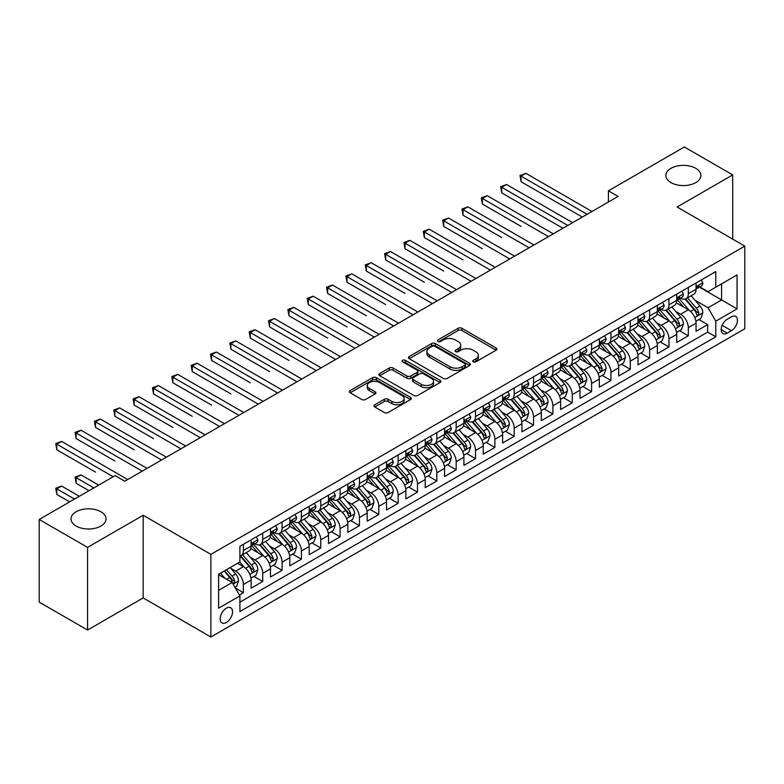<?xml version="1.0" encoding="UTF-8"?>
<svg xmlns="http://www.w3.org/2000/svg" width="784" height="784" viewBox="0 0 784 784"><rect width="100%" height="100%" fill="white"/><g stroke="black" fill="none" stroke-linecap="round" stroke-linejoin="round"><path stroke-width="1.18" d="M473.252 361.845A1.882 1.088 0 0 0 475.908 361.845L496.086 350.203A2.685 1.548 0 0 0 496.87 349.105A2.685 1.548 0 0 0 496.086 348.008L461.913 328.271A2.685 1.548 0 0 0 458.111 328.271L437.933 339.923A1.882 1.088 0 0 0 437.384 340.687A1.882 1.088 0 0 0 437.933 341.461A1.882 1.088 0 0 0 440.598 341.461L443.205 339.952A8.595 4.959 0 0 1 455.357 339.952L458.209 341.599A8.595 4.959 0 0 1 460.727 345.107A8.595 4.959 0 0 1 458.209 348.615L455.592 350.115A1.882 1.088 0 0 0 455.043 350.889A1.882 1.088 0 0 0 455.592 351.653A1.882 1.088 0 0 0 458.258 351.653L460.865 350.144A8.595 4.959 0 0 1 473.017 350.144L475.868 351.791A8.595 4.959 0 0 1 478.377 355.299A8.595 4.959 0 0 1 475.868 358.807L473.252 360.317A1.882 1.088 0 0 0 472.703 361.081A1.882 1.088 0 0 0 473.252 361.845L473.252 360.317M100.911 511.756A17.513 10.104 0 0 0 81.83 509.561A17.513 10.104 0 0 0 71.021 518.9A17.513 10.104 0 0 0 76.146 526.054A17.513 10.104 0 0 0 95.227 528.24A17.513 10.104 0 0 0 106.036 518.9A17.513 10.104 0 0 0 100.911 511.756M695.761 168.325A17.513 10.104 0 0 0 676.68 166.13A17.513 10.104 0 0 0 665.871 175.469A17.513 10.104 0 0 0 670.996 182.613A17.513 10.104 0 0 0 690.077 184.808A17.513 10.104 0 0 0 700.886 175.469A17.513 10.104 0 0 0 695.761 168.325M226.36 622.496A8.751 5.057 120 0 0 232.084 614.774A8.751 5.057 120 0 0 230.741 607.767A8.751 5.057 120 0 0 226.36 608.198A8.751 5.057 120 0 0 220.637 615.91A8.751 5.057 120 0 0 221.98 622.927A8.751 5.057 120 0 0 226.36 622.496M374.752 404.799A2.685 1.548 0 0 0 373.968 405.887A2.685 1.548 0 0 0 374.752 406.984L384.346 412.521A2.685 1.548 0 0 0 388.139 412.521L410.542 399.585A2.685 1.548 0 0 0 411.335 398.488A2.685 1.548 0 0 0 410.542 397.4L376.369 377.663A2.685 1.548 0 0 0 372.567 377.663L350.164 390.599A2.685 1.548 0 0 0 349.38 391.696A2.685 1.548 0 0 0 350.164 392.794L361.747 399.477A2.685 1.548 0 0 0 365.54 399.477L375.134 393.94A2.685 1.548 0 0 0 375.918 392.843A2.685 1.548 0 0 0 375.134 391.745L369.391 388.433A7.183 4.145 0 0 1 367.284 385.503A7.183 4.145 0 0 1 371.724 381.671A7.183 4.145 0 0 1 379.544 382.572L402.045 395.557A7.183 4.145 0 0 1 404.152 398.488A7.183 4.145 0 0 1 399.722 402.319A7.183 4.145 0 0 1 391.892 401.428L388.139 399.262A2.685 1.548 0 0 0 384.346 399.262L374.752 404.799L374.752 406.984M143.178 515.274L87.563 547.379L39.2 519.459L39.2 602.112L87.563 630.032L143.178 597.918L210.886 637.01L210.886 554.366L143.178 515.274L143.178 597.918M732.707 239.13L732.707 174.91L677.092 207.015L744.8 246.107L210.886 554.366M732.707 174.91L684.344 146.99L608.423 190.826L608.423 201.998M39.2 519.459L115.13 475.623L124.803 481.209L618.096 196.412L608.423 190.826M443.391 378.427A2.685 1.548 0 0 0 447.194 378.427L469.596 365.491A2.685 1.548 0 0 0 470.38 364.393A2.685 1.548 0 0 0 469.596 363.306L435.424 343.568A2.685 1.548 0 0 0 431.621 343.568L409.219 356.504A2.685 1.548 0 0 0 408.435 357.602A2.685 1.548 0 0 0 409.219 358.7L443.391 378.427M403.417 362.257A1.882 1.088 0 0 1 405.328 362.522L405.328 360.287L440.069 380.348A2.685 1.548 0 0 1 440.863 381.445A2.685 1.548 0 0 1 440.069 382.543L417.666 395.479A2.685 1.548 0 0 1 413.864 395.479L379.691 375.742L379.691 373.547A2.685 1.548 0 0 0 378.907 374.644A2.685 1.548 0 0 0 379.691 375.742M379.691 373.547L389.276 368.019A2.685 1.548 0 0 1 393.078 368.019L406.935 376.016A2.685 1.548 0 0 0 410.738 376.016L417.098 372.341A2.685 1.548 0 0 0 417.882 371.253A2.685 1.548 0 0 0 417.098 370.156L402.662 361.826A1.882 1.088 0 0 1 402.114 361.052A1.882 1.088 0 0 1 403.28 360.052A1.882 1.088 0 0 1 405.328 360.287M239.375 594.987L243.383 592.675L235.357 588.039M230.79 568.312L235.651 571.115A10.947 6.321 60 0 1 243.383 584.521L251.125 580.052L251.125 588.206L262.728 581.503L253.928 576.426M250.135 557.14L254.986 559.952A10.947 6.321 60 0 1 262.728 573.349L270.47 568.88L270.47 577.034L282.073 570.331L273.273 565.254M269.48 545.978L274.331 548.78A10.947 6.321 60 0 1 282.073 562.177L289.815 557.718L289.815 565.872L301.419 559.168L292.618 554.082M288.826 534.806L293.677 537.608A10.947 6.321 60 0 1 301.419 551.015L309.161 546.546L309.161 554.7L320.764 547.996L311.963 542.92M308.171 523.634L313.022 526.446A10.947 6.321 60 0 1 320.764 539.843L328.496 535.374L328.496 543.528L340.109 536.824L331.309 531.748M327.516 512.471L332.367 515.274A10.947 6.321 60 0 1 340.109 528.681L347.841 524.212L347.841 532.365L359.454 525.662L350.654 520.576M346.861 501.299L351.712 504.102A10.947 6.321 60 0 1 359.454 517.509L367.186 513.04L367.186 521.193L378.799 514.49L369.999 509.414M366.206 490.127L371.057 492.94A10.947 6.321 60 0 1 378.799 506.337L386.532 501.868L386.532 510.021L398.145 503.328L389.344 498.242M385.552 478.965L390.403 481.768A10.947 6.321 60 0 1 398.145 495.174L405.877 490.706L405.877 498.859L417.49 492.156L408.689 487.07M404.887 467.793L409.748 470.596A10.947 6.321 60 0 1 417.49 484.002L425.222 479.534L425.222 487.687L436.835 480.984L428.025 475.908M424.232 456.631L429.093 459.434A10.947 6.321 60 0 1 436.835 472.83L444.567 468.362L444.567 476.515L456.18 469.822L447.37 464.736M443.577 445.459L448.438 448.262A10.947 6.321 60 0 1 456.18 461.668L463.912 457.199L463.912 465.353L475.525 458.65L466.715 453.564M462.923 434.287L467.783 437.09A10.947 6.321 60 0 1 475.525 450.496L483.258 446.027L483.258 454.181L494.871 447.478L486.06 442.401M482.268 423.125L487.129 425.928A10.947 6.321 60 0 1 494.871 439.324L502.603 434.855L502.603 443.009L514.206 436.316L505.406 431.229M501.613 411.953L506.474 414.756A10.947 6.321 60 0 1 514.206 428.162L521.948 423.693L521.948 431.847L533.551 425.144L524.751 420.057M520.958 400.781L525.819 403.584A10.947 6.321 60 0 1 533.551 416.99L541.293 412.521L541.293 420.675L552.896 413.972L544.096 408.895M540.303 389.619L545.164 392.421A10.947 6.321 60 0 1 552.896 405.818L560.638 401.349L560.638 409.503L572.242 402.809L563.441 397.723M559.649 378.447L564.509 381.249A10.947 6.321 60 0 1 572.242 394.656L579.984 390.187L579.984 398.341L591.587 391.637L582.786 386.551M578.994 367.275L583.855 370.077A10.947 6.321 60 0 1 591.587 383.484L599.329 379.015L599.329 387.169L610.932 380.465L602.132 375.389M598.339 356.112L603.2 358.915A10.947 6.321 60 0 1 610.932 372.312L618.674 367.853L618.674 375.997L630.277 369.303L621.477 364.217M617.684 344.94L622.545 347.743A10.947 6.321 60 0 1 630.277 361.15L638.019 356.681L638.019 364.834L649.622 358.131L640.822 353.045M637.029 333.768L641.89 336.571A10.947 6.321 60 0 1 649.622 349.978L657.364 345.509L657.364 353.662L668.968 346.959L660.167 341.883M656.375 322.606L661.235 325.409A10.947 6.321 60 0 1 668.968 338.806L676.71 334.347L676.71 342.5L688.313 335.797L688.313 327.643A10.947 6.321 -120 0 0 680.571 314.237L675.72 311.434M679.512 330.711L688.313 335.797M251.125 580.052A10.947 6.321 -120 0 0 243.383 566.646L237.581 563.294M270.47 568.88A10.947 6.321 -120 0 0 262.728 555.484L250.762 548.575M289.815 557.718A10.947 6.321 -120 0 0 282.073 544.312L270.108 537.403M309.161 546.546A10.947 6.321 -120 0 0 301.419 533.14L289.453 526.24M328.496 535.374A10.947 6.321 -120 0 0 320.764 521.977L308.798 515.068M347.841 524.212A10.947 6.321 -120 0 0 340.109 510.805L328.143 503.896M367.186 513.04A10.947 6.321 -120 0 0 359.454 499.633L347.488 492.734M386.532 501.868A10.947 6.321 -120 0 0 378.799 488.471L366.834 481.562M405.877 490.706A10.947 6.321 -120 0 0 398.145 477.299L386.179 470.39M425.222 479.534A10.947 6.321 -120 0 0 417.49 466.127L405.524 459.228M444.567 468.362A10.947 6.321 -120 0 0 436.835 454.965L424.869 448.056M463.912 457.199A10.947 6.321 -120 0 0 456.18 443.793L444.214 436.884M483.258 446.027A10.947 6.321 -120 0 0 475.525 432.621L463.56 425.722M502.603 434.855A10.947 6.321 -120 0 0 494.871 421.459L482.905 414.55M521.948 423.693A10.947 6.321 -120 0 0 514.206 410.287L502.25 403.378M541.293 412.521A10.947 6.321 -120 0 0 533.551 399.125L521.595 392.216M560.638 401.349A10.947 6.321 -120 0 0 552.896 387.953L540.94 381.044M579.984 390.187A10.947 6.321 -120 0 0 572.242 376.781L560.286 369.872M599.329 379.015A10.947 6.321 -120 0 0 591.587 365.618L579.631 358.709M618.674 367.853A10.947 6.321 -120 0 0 610.932 354.446L598.966 347.537M638.019 356.681A10.947 6.321 -120 0 0 630.277 343.274L618.311 336.365M657.364 345.509A10.947 6.321 -120 0 0 649.622 332.112L637.657 325.203M676.71 334.347A10.947 6.321 -120 0 0 668.968 320.94L657.002 314.031M731.452 316.805L727.199 319.264A8.477 4.9 120 0 0 721.652 326.742A8.477 4.9 120 0 0 722.956 333.533A8.477 4.9 120 0 0 727.199 333.112L731.452 330.662A8.477 4.9 120 0 0 736.989 323.184A8.477 4.9 120 0 0 735.696 316.383A8.477 4.9 120 0 0 731.452 316.805M210.886 637.01L744.8 328.761L744.8 246.107M218.618 590.323L232.162 582.512L239.904 595.909L239.904 611.549L715.782 336.797L715.782 321.166L708.04 307.759L695.065 300.262M239.904 595.909L218.618 608.198L218.618 574.241L239.904 561.961L239.904 546.321L715.782 271.578L715.782 287.209L737.058 274.929L737.058 308.876L715.782 321.166M254.888 543.802L254.986 543.861A10.947 6.321 60 0 0 260.464 544.41L268.197 539.941A10.947 6.321 -120 0 0 270.47 534.933L270.47 528.671M274.233 532.64L274.331 532.699A10.947 6.321 60 0 0 279.81 533.238L287.542 528.769A10.947 6.321 -120 0 0 289.815 523.761L289.815 517.509M293.579 521.468L293.677 521.527A10.947 6.321 60 0 0 299.155 522.066L306.887 517.607A10.947 6.321 -120 0 0 309.161 512.589L309.161 506.337M312.924 510.296L313.022 510.355A10.947 6.321 60 0 0 318.5 510.903L326.232 506.435A10.947 6.321 -120 0 0 328.496 501.427L328.496 495.165M332.269 499.134L332.367 499.192A10.947 6.321 60 0 0 337.845 499.731L345.577 495.263A10.947 6.321 -120 0 0 347.841 490.255L347.841 484.002M351.614 487.962L351.712 488.02A10.947 6.321 60 0 0 357.19 488.559L364.923 484.1A10.947 6.321 -120 0 0 367.186 479.083L367.186 472.83M370.959 476.799L371.057 476.848A10.947 6.321 60 0 0 376.536 477.397L384.268 472.928A10.947 6.321 -120 0 0 386.532 467.921L386.532 461.668M390.305 465.627L390.403 465.686A10.947 6.321 60 0 0 395.871 466.225L403.613 461.756A10.947 6.321 -120 0 0 405.877 456.749L405.877 450.496M409.65 454.455L409.748 454.514A10.947 6.321 60 0 0 415.216 455.053L422.958 450.594A10.947 6.321 -120 0 0 425.222 445.577L425.222 439.324M428.995 443.293L429.093 443.352A10.947 6.321 60 0 0 434.561 443.891L442.303 439.422A10.947 6.321 -120 0 0 444.567 434.414L444.567 428.162M448.34 432.121L448.438 432.18A10.947 6.321 60 0 0 453.907 432.719L461.649 428.25A10.947 6.321 -120 0 0 463.912 423.242L463.912 416.99M467.685 420.949L467.783 421.008A10.947 6.321 60 0 0 473.252 421.557L480.994 417.088A10.947 6.321 -120 0 0 483.258 412.08L483.258 405.818M487.031 409.787L487.129 409.846A10.947 6.321 60 0 0 492.597 410.385L500.339 405.916A10.947 6.321 -120 0 0 502.603 400.908L502.603 394.656M506.376 398.615L506.474 398.674A10.947 6.321 60 0 0 511.942 399.213L519.684 394.744A10.947 6.321 -120 0 0 521.948 389.736L521.948 383.484M525.711 387.443L525.819 387.502A10.947 6.321 60 0 0 531.287 388.051L539.029 383.582A10.947 6.321 -120 0 0 541.293 378.574L541.293 372.312M545.056 376.281L545.164 376.34A10.947 6.321 60 0 0 550.633 376.879L558.375 372.41A10.947 6.321 -120 0 0 560.638 367.402L560.638 361.15M564.402 365.109L564.509 365.168A10.947 6.321 60 0 0 569.978 365.707L577.72 361.238A10.947 6.321 -120 0 0 579.984 356.23L579.984 349.978M583.747 353.937L583.855 353.996A10.947 6.321 60 0 0 589.323 354.544L597.065 350.076A10.947 6.321 -120 0 0 599.329 345.068L599.329 338.806M603.092 342.775L603.2 342.833A10.947 6.321 60 0 0 608.668 343.372L616.41 338.904A10.947 6.321 -120 0 0 618.674 333.896L618.674 327.643M622.437 331.603L622.545 331.661A10.947 6.321 60 0 0 628.013 332.2L635.755 327.732A10.947 6.321 -120 0 0 638.019 322.724L638.019 316.471M641.782 320.431L641.89 320.489A10.947 6.321 60 0 0 647.359 321.038L655.091 316.569A10.947 6.321 -120 0 0 657.364 311.562L657.364 305.299M661.128 309.268L661.235 309.327A10.947 6.321 60 0 0 666.704 309.866L674.436 305.397A10.947 6.321 -120 0 0 676.71 300.39L676.71 294.137M239.904 602.161L707.658 332.112L707.658 324.625L696.055 331.328L696.055 323.175A10.947 6.321 -120 0 0 688.313 309.768L676.347 302.869M680.473 298.096L680.571 298.155A10.947 6.321 -120 0 0 686.049 298.694A10.947 6.321 -120 0 0 688.313 293.686L688.313 287.434M686.049 298.694L693.781 294.235A10.947 6.321 -120 0 0 696.055 289.218L696.055 282.965M243.383 544.312L243.383 550.564A10.947 6.321 60 0 1 241.119 555.572A10.947 6.321 60 0 1 239.904 556.023M241.119 555.572L248.851 551.113A10.947 6.321 -120 0 0 251.125 546.095L251.125 539.843M262.728 533.14L262.728 539.402A10.947 6.321 60 0 1 260.464 544.41M282.073 521.977L282.073 528.23A10.947 6.321 60 0 1 279.81 533.238M301.419 510.805L301.419 517.058A10.947 6.321 60 0 1 299.155 522.066M320.764 499.633L320.764 505.896A10.947 6.321 60 0 1 318.5 510.903M340.109 488.471L340.109 494.724A10.947 6.321 60 0 1 337.845 499.731M359.454 477.299L359.454 483.552A10.947 6.321 60 0 1 357.19 488.559M378.799 466.127L378.799 472.389A10.947 6.321 60 0 1 376.536 477.397M398.145 454.965L398.145 461.217A10.947 6.321 60 0 1 395.871 466.225M417.49 443.793L417.49 450.045A10.947 6.321 60 0 1 415.216 455.053M436.835 432.621L436.835 438.883A10.947 6.321 60 0 1 434.561 443.891M456.18 421.459L456.18 427.711A10.947 6.321 60 0 1 453.907 432.719M475.525 410.287L475.525 416.539A10.947 6.321 60 0 1 473.252 421.557M494.871 399.115L494.871 405.377A10.947 6.321 60 0 1 492.597 410.385M514.206 387.953L514.206 394.205A10.947 6.321 60 0 1 511.942 399.213M533.551 376.781L533.551 383.033A10.947 6.321 60 0 1 531.287 388.051M552.896 365.618L552.896 371.871A10.947 6.321 60 0 1 550.633 376.879M572.242 354.446L572.242 360.699A10.947 6.321 60 0 1 569.978 365.707M591.587 343.274L591.587 349.527A10.947 6.321 60 0 1 589.323 354.544M610.932 332.112L610.932 338.365A10.947 6.321 60 0 1 608.668 343.372M630.277 320.94L630.277 327.193A10.947 6.321 60 0 1 628.013 332.2M649.622 309.768L649.622 316.021A10.947 6.321 60 0 1 647.359 321.038M668.968 298.606L668.968 304.858A10.947 6.321 60 0 1 666.704 309.866M668.968 338.806L668.968 346.959M649.622 349.978L649.622 358.131M630.277 361.15L630.277 369.303M610.932 372.312L610.932 380.465M591.587 383.484L591.587 391.637M572.242 394.656L572.242 402.809M552.896 405.818L552.896 413.972M533.551 416.99L533.551 425.144M514.206 428.162L514.206 436.316M494.871 439.324L494.871 447.478M475.525 450.496L475.525 458.65M456.18 461.668L456.18 469.822M436.835 472.83L436.835 480.984M417.49 484.002L417.49 492.156M398.145 495.174L398.145 503.328M378.799 506.337L378.799 514.49M359.454 517.509L359.454 525.662M340.109 528.681L340.109 536.824M320.764 539.843L320.764 547.996M301.419 551.015L301.419 559.168M282.073 562.177L282.073 570.331M262.728 573.349L262.728 581.503M243.383 584.521L243.383 592.675M232.162 582.512L218.618 574.692M708.04 307.759L721.584 299.939L721.584 283.857L737.058 274.929M699.436 287.15L737.058 308.876M699.818 286.924L708.04 291.677L715.782 287.209M87.563 547.379L87.563 630.032M698.858 319.549L707.658 324.625M707.658 332.112L715.782 336.797M474.006 362.11L475.868 361.042A8.595 4.959 0 0 0 478.377 357.533L478.377 355.299M460.727 345.107L460.727 347.341A8.595 4.959 0 0 1 458.209 350.85L456.347 351.918M496.086 348.008L496.086 350.203L461.913 330.505A2.685 1.548 0 0 0 458.111 330.505L438.687 341.726M469.567 365.511L435.424 345.803A2.685 1.548 0 0 0 431.621 345.803L409.248 358.719M464.853 365.168A1.882 1.088 0 0 0 465.402 364.393A1.882 1.088 0 0 0 464.853 363.629L434.846 346.312A1.882 1.088 0 0 0 432.19 346.312L429.436 347.9A8.595 4.959 0 0 0 426.917 351.408A8.595 4.959 0 0 0 429.436 354.917L449.947 366.755A8.595 4.959 0 0 0 462.099 366.755L464.853 365.168L464.853 367.402A1.882 1.088 0 0 0 465.402 366.628L465.402 364.393M426.917 351.408L426.917 353.643A8.595 4.959 0 0 0 429.436 357.151L429.436 354.917M464.853 367.402L462.099 368.99A8.595 4.959 0 0 1 449.947 368.99L429.436 357.151M379.721 375.761L389.276 370.254L389.276 368.019M417.882 371.253L417.882 373.488A2.685 1.548 0 0 1 417.098 374.576L410.738 378.251A2.685 1.548 0 0 1 406.935 378.251L393.078 370.254A2.685 1.548 0 0 0 389.276 370.254M405.328 362.522L440.04 382.563M421.322 384.327A7.183 4.145 0 0 0 429.152 385.218A7.183 4.145 0 0 0 433.581 381.387A7.183 4.145 0 0 0 431.484 378.456L423.556 373.88A2.685 1.548 0 0 0 419.754 373.88L413.393 377.555A2.685 1.548 0 0 0 412.609 378.652A2.685 1.548 0 0 0 413.393 379.75L421.322 384.327L421.322 386.551A7.183 4.145 0 0 0 429.152 387.453A7.183 4.145 0 0 0 433.581 383.621L433.581 381.387M412.609 378.652L412.609 380.887A2.685 1.548 0 0 0 413.393 381.975L413.393 379.75M421.322 386.551L413.393 381.975M404.152 398.488L404.152 400.722A7.183 4.145 0 0 1 399.722 404.554A7.183 4.145 0 0 1 391.892 403.662L388.139 401.496A2.685 1.548 0 0 0 384.346 401.496L374.791 407.004M367.284 385.503L367.284 387.737A7.183 4.145 0 0 0 369.391 390.667L369.391 388.433M375.095 393.96L369.391 390.667M410.542 397.4L410.542 399.585L376.369 379.897A2.685 1.548 0 0 0 372.567 379.897L350.203 392.813M695.888 321.254L700.886 318.373L702.817 312.787A7.252 4.185 -120 0 0 699.994 305.976L691.155 295.744M689.391 310.474L679.287 298.782M683.638 307.073L677.778 300.282A17.375 10.025 -120 0 0 677.239 299.684M521.076 226.4L482.385 204.056L482.385 198.479L487.227 195.686L553.288 233.828M685.059 299.086L693.997 309.445A7.252 4.185 60 0 1 696.584 314.433L697.113 315.295L698.093 315.158L698.907 313.1A7.252 4.185 -120 0 0 696.319 308.102L687.48 297.871M685.588 298.92L695.192 310.043A3.695 2.136 60 0 1 696.123 311.493L698.907 313.1M701.18 280.006L702.817 282.857A7.252 4.185 60 0 1 701.317 286.062L697.642 288.189A7.252 4.185 -120 0 0 698.907 286.513L698.75 285.866M587.138 214.277L521.076 176.135L525.917 173.342L591.979 211.484M696.29 288.522L696.319 288.522A7.252 4.185 -120 0 0 697.642 288.189M697.976 285.974L698.907 286.513C698.456 285.425 697.682 285.866 696.584 287.855A7.252 4.185 60 0 1 696.055 288.884M582.306 217.07L521.076 181.721L521.076 176.135L520.017 175.528L525.917 173.342M521.076 181.721L520.017 175.528M676.543 332.426L681.541 329.545L683.472 323.959A7.252 4.185 -120 0 0 680.649 317.148L671.819 306.916M670.046 321.646L659.942 309.954M664.293 318.245L658.433 311.454A17.375 10.025 -120 0 0 657.894 310.846M501.731 237.562L463.04 215.228L463.04 209.642L467.881 206.849L533.943 244.99M665.714 310.258L674.652 320.607A7.252 4.185 60 0 1 677.239 325.605L677.768 326.467L678.748 326.33L679.561 324.262A7.252 4.185 -120 0 0 676.974 319.274L668.135 309.033M666.243 310.092L675.847 321.215A3.695 2.136 60 0 1 676.778 322.655L679.561 324.262M657.198 343.598L662.196 340.707L664.136 335.121A7.252 4.185 -120 0 0 661.304 328.32L652.474 318.079M650.7 332.818L640.597 321.117M644.948 329.407L639.087 322.626A17.375 10.025 -120 0 0 638.548 322.018M482.385 248.734L443.695 226.4L443.695 220.814L448.536 218.021L514.598 256.162M646.369 321.43L655.316 331.779A7.252 4.185 60 0 1 657.894 336.777L658.423 337.63L659.403 337.492L660.216 335.434A7.252 4.185 -120 0 0 657.629 330.436L648.789 320.205M646.898 321.264L656.502 332.377A3.695 2.136 60 0 1 657.433 333.827L660.216 335.434M637.853 354.76L642.851 351.879L644.791 346.293A7.252 4.185 -120 0 0 641.959 339.482L633.129 329.251M631.355 343.98L621.251 332.289M625.603 340.579L619.742 333.788A17.375 10.025 -120 0 0 619.203 333.19M463.04 259.906L424.35 237.562L424.35 231.986L429.191 229.193L495.253 267.334M627.024 332.592L635.971 342.951A7.252 4.185 60 0 1 638.548 347.939L639.078 348.802L640.058 348.664L640.871 346.597A7.252 4.185 -120 0 0 638.284 341.608L629.454 331.377M627.553 332.426L637.157 343.549A3.695 2.136 60 0 1 638.088 344.989L640.871 346.597M618.507 365.932L623.505 363.041L625.446 357.465A7.252 4.185 -120 0 0 622.623 350.654L613.784 340.423M612.01 355.152L601.906 343.461M606.257 351.751L600.397 344.96A17.375 10.025 -120 0 0 599.858 344.352M443.695 271.068L405.005 248.734L405.005 243.148L409.846 240.355L475.908 278.496M607.678 343.764L616.626 354.113A7.252 4.185 60 0 1 619.203 359.111L619.732 359.974L620.712 359.836L621.526 357.769A7.252 4.185 -120 0 0 618.939 352.78L610.109 342.539M608.208 343.598L617.812 354.721A3.695 2.136 60 0 1 618.743 356.161L621.526 357.769M681.835 291.178L683.472 294.02A7.252 4.185 60 0 1 681.972 297.234L678.297 299.351A7.252 4.185 -120 0 0 679.561 297.685L679.414 297.038M567.792 225.449L501.731 187.307L506.572 184.514L572.634 222.656M676.945 299.694L676.974 299.694A7.252 4.185 -120 0 0 678.297 299.351M678.63 297.146L679.561 297.685C679.111 296.587 678.336 297.038 677.239 299.027A7.252 4.185 60 0 1 676.71 300.056M562.961 228.242L501.731 192.893L501.731 187.307L500.672 186.69L506.572 184.514M501.731 192.893L500.672 186.69M662.49 302.34L664.136 305.192A7.252 4.185 60 0 1 662.627 308.396L658.952 310.523A7.252 4.185 -120 0 0 660.216 308.847L660.069 308.21M548.447 236.621L481.327 197.862L487.227 195.686M657.6 310.856L657.629 310.856A7.252 4.185 -120 0 0 658.952 310.523M659.285 308.308L660.216 308.847C659.765 307.759 658.991 308.21 657.894 310.19A7.252 4.185 60 0 1 657.364 311.219M482.385 204.056L481.327 197.862M643.145 313.512L644.791 316.364A7.252 4.185 60 0 1 643.282 319.568L639.607 321.685A7.252 4.185 -120 0 0 640.871 320.019L640.724 319.372M529.102 247.783L461.982 209.034L467.881 206.849M638.254 322.028L638.284 322.028A7.252 4.185 -120 0 0 639.607 321.685M639.94 319.48L640.871 320.019C640.42 318.931 639.646 319.372 638.548 321.362A7.252 4.185 60 0 1 638.019 322.391M463.04 215.228L461.982 209.034M623.799 324.684L625.446 327.526A7.252 4.185 60 0 1 623.937 330.74L620.262 332.857A7.252 4.185 -120 0 0 621.526 331.191L621.379 330.544M509.757 258.955L442.637 220.196L448.536 218.021M618.919 333.2L618.939 333.2A7.252 4.185 -120 0 0 620.262 332.857M620.595 330.652L621.526 331.191C621.075 330.093 620.301 330.544 619.203 332.524A7.252 4.185 60 0 1 618.674 333.563M443.695 226.4L442.637 220.196M599.162 377.104L604.16 374.213L606.101 368.627A7.252 4.185 -120 0 0 603.278 361.826L594.439 351.585M592.665 366.324L582.561 354.623M586.912 362.914L581.052 356.132A17.375 10.025 -120 0 0 580.513 355.524M424.35 282.24L385.669 259.906L385.669 254.32L390.501 251.527L456.562 289.668M588.333 354.936L597.281 365.285A7.252 4.185 60 0 1 599.858 370.283L600.387 371.136L601.367 370.999L602.181 368.941A7.252 4.185 -120 0 0 599.603 363.943L590.764 353.711M588.862 354.77L598.466 365.883A3.695 2.136 60 0 1 599.397 367.333L602.181 368.941M604.454 335.846L606.101 338.698A7.252 4.185 60 0 1 604.601 341.902L600.916 344.029A7.252 4.185 -120 0 0 602.181 342.353L602.034 341.716M490.412 270.117L423.291 231.368L429.191 229.193M599.574 344.362L599.603 344.362A7.252 4.185 -120 0 0 600.916 344.029M601.25 341.814L602.181 342.353C601.73 341.265 600.956 341.716 599.858 343.696A7.252 4.185 60 0 1 599.329 344.725M424.35 237.562L423.291 231.368M579.817 388.266L584.815 385.385L586.755 379.799A7.252 4.185 -120 0 0 583.933 372.988L575.093 362.757M573.32 377.486L563.216 365.795M567.567 374.086L561.707 367.294A17.375 10.025 -120 0 0 561.168 366.696M405.005 293.412L366.324 271.068L366.324 265.492L371.155 262.699L437.217 300.84M568.988 366.099L577.935 376.457A7.252 4.185 60 0 1 580.513 381.445L581.042 382.308L582.022 382.171L582.835 380.103A7.252 4.185 -120 0 0 580.258 375.115L571.418 364.883M569.517 365.932L579.121 377.055A3.695 2.136 60 0 1 580.052 378.496L582.835 380.103M585.109 347.018L586.755 349.87A7.252 4.185 60 0 1 585.256 353.074L581.581 355.191A7.252 4.185 -120 0 0 582.835 353.525L582.688 352.878M471.076 281.289L403.946 242.54L409.846 240.355M580.229 355.534L580.258 355.534A7.252 4.185 -120 0 0 581.581 355.191M581.904 352.986L582.835 353.525C582.385 352.437 581.61 352.878 580.513 354.868A7.252 4.185 60 0 1 579.984 355.897M405.005 248.734L403.946 242.54M560.472 399.438L565.47 396.547L567.41 390.971A7.252 4.185 -120 0 0 564.588 384.16L555.748 373.929M553.974 388.658L543.871 376.967M548.222 385.258L542.361 378.466A17.375 10.025 -120 0 0 541.822 377.859M385.669 304.574L346.979 282.24L346.979 276.654L351.81 273.861L417.872 312.003M549.653 377.271L558.59 387.619A7.252 4.185 60 0 1 561.177 392.617L561.697 393.48L562.677 393.333L563.49 391.275A7.252 4.185 -120 0 0 560.913 386.277L552.073 376.046M550.172 377.104L559.776 388.227A3.695 2.136 60 0 1 560.707 389.668L563.49 391.275M565.764 358.19L567.41 361.032A7.252 4.185 60 0 1 565.911 364.246L562.236 366.363A7.252 4.185 -120 0 0 563.49 364.697L563.343 364.05M451.731 292.461L384.601 253.702L390.501 251.527M560.883 366.706L560.913 366.706A7.252 4.185 -120 0 0 562.236 366.363M562.559 364.158L563.49 364.697C563.039 363.6 562.265 364.05 561.177 366.03A7.252 4.185 60 0 1 560.638 367.069M385.669 259.906L384.601 253.702M541.127 410.61L546.125 407.719L548.065 402.133A7.252 4.185 -120 0 0 545.243 395.332L536.403 385.091M534.629 399.83L524.525 388.129M528.886 396.42L523.016 389.638A17.375 10.025 -120 0 0 522.477 389.031M366.324 315.746L327.634 293.412L327.634 287.826L332.465 285.033L398.527 323.175M530.307 388.443L539.245 398.791A7.252 4.185 60 0 1 541.832 403.789L542.352 404.642L543.332 404.505L544.145 402.447A7.252 4.185 -120 0 0 541.568 397.449L532.728 387.218M530.827 388.266L540.431 399.389A3.695 2.136 60 0 1 541.362 400.84L544.145 402.447M546.419 369.352L548.065 372.204A7.252 4.185 60 0 1 546.566 375.409L542.891 377.535A7.252 4.185 -120 0 0 544.145 375.859L543.998 375.222M432.386 303.624L365.256 264.874L371.155 262.699M541.538 377.868L541.568 377.868A7.252 4.185 -120 0 0 542.891 377.535M543.214 375.32L544.145 375.859C543.694 374.772 542.92 375.213 541.832 377.202A7.252 4.185 60 0 1 541.293 378.231M366.324 271.068L365.256 264.874M521.781 421.772L526.789 418.891L528.72 413.305A7.252 4.185 -120 0 0 525.897 406.494L517.058 396.263M515.284 410.992L505.18 399.301M509.541 407.592L503.671 400.8A17.375 10.025 -120 0 0 503.132 400.193M346.979 326.918L308.288 304.574L308.288 298.998L313.12 296.205L379.182 334.337M510.962 399.605L519.9 409.963A7.252 4.185 60 0 1 522.487 414.952L523.006 415.814L523.986 415.677L524.8 413.609A7.252 4.185 -120 0 0 522.222 408.621L513.383 398.39M511.482 399.438L521.086 410.561A3.695 2.136 60 0 1 522.017 412.002L524.8 413.609M527.073 380.524L528.72 383.376A7.252 4.185 60 0 1 527.22 386.581L523.545 388.697A7.252 4.185 -120 0 0 524.8 387.031L524.653 386.385M413.041 314.796L345.911 276.046L351.81 273.861M522.193 389.04L522.222 389.04A7.252 4.185 -120 0 0 523.545 388.697M523.869 386.492L524.8 387.031C524.349 385.944 523.575 386.385 522.487 388.374A7.252 4.185 60 0 1 521.948 389.403M346.979 282.24L345.911 276.046M502.436 432.944L507.444 430.053L509.375 424.477A7.252 4.185 -120 0 0 506.552 417.666L497.713 407.435M495.939 422.164L485.835 410.473M490.196 418.764L484.326 411.972A17.375 10.025 -120 0 0 483.787 411.365M327.634 338.08L288.943 315.746L288.943 310.16L293.775 307.367L359.836 345.509M491.617 410.777L500.555 421.126A7.252 4.185 60 0 1 503.142 426.124L503.661 426.986L504.641 426.839L505.464 424.781A7.252 4.185 -120 0 0 502.877 419.783L494.038 409.552M492.136 410.61L501.75 421.733A3.695 2.136 60 0 1 502.671 423.174L505.464 424.781M507.728 391.696L509.375 394.538A7.252 4.185 60 0 1 507.875 397.753L504.2 399.869A7.252 4.185 -120 0 0 505.464 398.203L505.308 397.557M393.695 325.968L326.565 287.209L332.465 285.033M502.848 400.212L502.877 400.212A7.252 4.185 -120 0 0 504.2 399.869M504.524 397.655L505.464 398.203C505.004 397.106 504.23 397.557 503.142 399.536A7.252 4.185 60 0 1 502.603 400.575M327.634 293.412L326.565 287.209M483.101 444.116L488.099 441.225L490.029 435.639A7.252 4.185 -120 0 0 487.207 428.838L478.367 418.597M476.594 433.336L466.49 421.635M470.851 429.926L464.981 423.144A17.375 10.025 -120 0 0 464.442 422.537M308.288 349.252L269.598 326.918L269.598 321.332L274.429 318.539L340.491 356.681M472.272 421.949L481.209 432.298A7.252 4.185 60 0 1 483.797 437.286L484.326 438.148L485.296 438.011L486.119 435.953A7.252 4.185 -120 0 0 483.532 430.955L474.692 420.724M472.791 421.772L482.405 432.895A3.695 2.136 60 0 1 483.336 434.346L486.119 435.953M488.383 402.858L490.029 405.71A7.252 4.185 60 0 1 488.53 408.915L484.855 411.041A7.252 4.185 -120 0 0 486.119 409.366L485.962 408.729M374.35 337.13L307.22 298.381L313.12 296.205M483.503 411.375L483.532 411.375A7.252 4.185 -120 0 0 484.855 411.041M485.178 408.827L486.119 409.366C485.659 408.278 484.884 408.719 483.797 410.708A7.252 4.185 60 0 1 483.258 411.737M308.288 304.574L307.22 298.381M463.756 455.279L468.754 452.397L470.684 446.811A7.252 4.185 -120 0 0 467.862 440L459.022 429.769M457.248 444.499L447.154 432.807M451.506 441.098L445.635 434.307A17.375 10.025 -120 0 0 445.096 433.699M288.943 360.424L250.253 338.08L250.253 332.494L255.084 329.711L321.146 367.843M452.927 433.111L461.864 443.47A7.252 4.185 60 0 1 464.451 448.458L464.981 449.32L465.951 449.183L466.774 447.115A7.252 4.185 -120 0 0 464.187 442.127L455.347 431.896M453.446 432.944L463.06 444.067A3.695 2.136 60 0 1 463.991 445.508L466.774 447.115M469.038 414.03L470.684 416.872A7.252 4.185 60 0 1 469.185 420.087L465.51 422.204A7.252 4.185 -120 0 0 466.774 420.538L466.617 419.891M355.005 348.302L287.875 309.543L293.775 307.367M464.157 422.547L464.187 422.547A7.252 4.185 -120 0 0 465.51 422.204M465.833 419.999L466.774 420.538C466.313 419.45 465.539 419.891 464.451 421.88A7.252 4.185 60 0 1 463.912 422.909M288.943 315.746L287.875 309.543M449.693 425.202L451.339 428.044A7.252 4.185 60 0 1 449.84 431.249L446.165 433.376A7.252 4.185 -120 0 0 447.429 431.71L447.272 431.063M335.66 359.474L268.53 320.715L274.429 318.539M444.812 433.719L444.842 433.719A7.252 4.185 -120 0 0 446.165 433.376M446.488 431.161L447.429 431.71C446.968 430.612 446.194 431.063 445.106 433.042A7.252 4.185 60 0 1 444.567 434.081M269.598 326.918L268.53 320.715M430.347 436.365L431.994 439.216A7.252 4.185 60 0 1 430.494 442.421L426.819 444.548A7.252 4.185 -120 0 0 428.084 442.872L427.927 442.235M316.315 370.636L249.185 331.887L255.084 329.711M425.467 444.881L425.496 444.881A7.252 4.185 -120 0 0 426.819 444.548M427.143 442.333L428.084 442.872C427.623 441.784 426.849 442.225 425.761 444.214A7.252 4.185 60 0 1 425.222 445.243M250.253 338.08L249.185 331.887M444.41 466.451L449.408 463.56L451.339 457.974A7.252 4.185 -120 0 0 448.517 451.172L439.677 440.941M437.903 455.671L427.809 443.979M432.16 452.26L426.29 445.479A17.375 10.025 -120 0 0 425.761 444.871M269.598 371.587L230.908 349.252L230.908 343.666L235.739 340.873L301.801 379.015M433.581 444.283L442.519 454.632A7.252 4.185 60 0 1 445.106 459.63L445.635 460.482L446.615 460.345L447.429 458.287A7.252 4.185 -120 0 0 444.842 453.289L436.002 443.058M434.101 444.116L443.715 455.239A3.695 2.136 60 0 1 444.646 456.68L447.429 458.287M425.065 477.623L430.063 474.732L431.994 469.146A7.252 4.185 -120 0 0 429.171 462.344L420.332 452.103M418.558 466.843L408.464 455.141M412.815 463.432L406.955 456.641A17.375 10.025 -120 0 0 406.416 456.043M250.253 382.759L211.562 360.424L211.562 354.838L216.394 352.045L282.456 390.187M414.236 455.455L423.174 465.804A7.252 4.185 60 0 1 425.761 470.792L426.29 471.654L427.27 471.517L428.084 469.459A7.252 4.185 -120 0 0 425.496 464.461L416.657 454.23M414.756 455.279L424.369 466.402A3.695 2.136 60 0 1 425.3 467.852L428.084 469.459M405.72 488.785L410.718 485.904L412.649 480.318A7.252 4.185 -120 0 0 409.826 473.507L400.987 463.275M399.213 478.005L389.119 466.313M393.47 474.604L387.61 467.813A17.375 10.025 -120 0 0 387.071 467.205M230.908 393.931L192.217 371.587L192.217 366.001L197.049 363.217L263.12 401.349M394.891 466.617L403.829 476.966A7.252 4.185 60 0 1 406.416 481.964L406.945 482.826L407.925 482.689L408.738 480.621A7.252 4.185 -120 0 0 406.151 475.633L397.312 465.392M395.42 466.451L405.024 477.574A3.695 2.136 60 0 1 405.955 479.014L408.738 480.621M411.002 447.537L412.649 450.379A7.252 4.185 60 0 1 411.149 453.593L407.474 455.71A7.252 4.185 -120 0 0 408.738 454.044L408.582 453.397M296.969 381.808L229.839 343.049L235.739 340.873M406.122 456.053L406.151 456.053A7.252 4.185 -120 0 0 407.474 455.71M407.798 453.505L408.738 454.044C408.278 452.946 407.504 453.397 406.416 455.386A7.252 4.185 60 0 1 405.877 456.415M230.908 349.252L229.839 343.049M386.375 499.957L391.373 497.066L393.303 491.48A7.252 4.185 -120 0 0 390.481 484.679L381.641 474.447M379.868 489.177L369.774 477.476M374.125 485.766L368.264 478.985A17.375 10.025 -120 0 0 367.725 478.377M211.562 405.093L172.872 382.759L172.872 377.173L177.713 374.38L243.775 412.521M375.546 477.789L384.483 488.138A7.252 4.185 60 0 1 387.071 493.136L387.6 493.989L388.58 493.851L389.393 491.793A7.252 4.185 -120 0 0 386.806 486.795L377.966 476.564M376.075 477.623L385.679 488.746A3.695 2.136 60 0 1 386.61 490.186L389.393 491.793M391.657 458.709L393.303 461.551A7.252 4.185 60 0 1 391.804 464.755L388.129 466.882A7.252 4.185 -120 0 0 389.393 465.216L389.236 464.569M277.624 392.98L210.494 354.221L216.394 352.045M386.777 467.225L386.806 467.225A7.252 4.185 -120 0 0 388.129 466.882M388.452 464.667L389.393 465.216C388.933 464.118 388.158 464.569 387.071 466.549A7.252 4.185 60 0 1 386.532 467.587M211.562 360.424L210.494 354.221M367.03 511.119L372.028 508.238L373.958 502.652A7.252 4.185 -120 0 0 371.136 495.841L362.296 485.61M360.532 500.349L350.428 488.648M354.78 496.938L348.919 490.147A17.375 10.025 -120 0 0 348.38 489.549M192.217 416.265L153.527 393.931L153.527 388.345L158.368 385.552L224.43 423.693M356.201 488.961L365.138 499.31A7.252 4.185 60 0 1 367.725 504.298L368.255 505.161L369.235 505.023L370.048 502.965A7.252 4.185 -120 0 0 367.461 497.967L358.621 487.736M356.73 488.785L366.334 499.908A3.695 2.136 60 0 1 367.265 501.358L370.048 502.965M372.312 469.871L373.958 472.723A7.252 4.185 60 0 1 372.459 475.927L368.784 478.054A7.252 4.185 -120 0 0 370.048 476.378L369.891 475.741M258.279 404.142L191.149 365.393L197.049 363.217M367.431 478.387L367.461 478.387A7.252 4.185 -120 0 0 368.784 478.054M369.107 475.839L370.048 476.378C369.587 475.29 368.813 475.731 367.725 477.721A7.252 4.185 60 0 1 367.186 478.75M192.217 371.587L191.149 365.393M347.684 522.291L352.682 519.41L354.613 513.824A7.252 4.185 -120 0 0 351.791 507.013L342.951 496.782M341.187 511.511L331.083 499.82M335.434 508.11L329.574 501.319A17.375 10.025 -120 0 0 329.035 500.711M172.872 427.437L134.182 405.093L134.182 399.507L139.023 396.714L205.085 434.855M336.855 500.123L345.793 510.472A7.252 4.185 60 0 1 348.38 515.47L348.909 516.333L349.889 516.195L350.703 514.128A7.252 4.185 -120 0 0 348.116 509.139L339.276 498.898M337.385 499.957L346.989 511.08A3.695 2.136 60 0 1 347.92 512.52L350.703 514.128M352.976 481.043L354.613 483.885A7.252 4.185 60 0 1 353.114 487.099L349.439 489.216A7.252 4.185 -120 0 0 350.703 487.55L350.546 486.903M238.934 415.314L171.804 376.555L177.713 374.38M348.086 489.559L348.116 489.559A7.252 4.185 -120 0 0 349.439 489.216M349.762 487.011L350.703 487.55C350.242 486.452 349.468 486.903 348.38 488.893A7.252 4.185 60 0 1 347.841 489.922M172.872 382.759L171.804 376.555M328.339 533.463L333.337 530.572L335.268 524.986A7.252 4.185 -120 0 0 332.445 518.185L323.606 507.954M321.842 522.683L311.738 510.982M316.089 519.273L310.229 512.491A17.375 10.025 -120 0 0 309.69 511.883M153.527 438.599L114.836 416.265L114.836 410.679L119.678 407.886L185.739 446.027M317.51 511.295L326.448 521.644A7.252 4.185 60 0 1 329.035 526.642L329.564 527.495L330.544 527.358L331.358 525.3A7.252 4.185 -120 0 0 328.77 520.302L319.931 510.07M318.039 511.129L327.643 522.252A3.695 2.136 60 0 1 328.574 523.692L331.358 525.3M333.631 492.205L335.268 495.057A7.252 4.185 60 0 1 333.768 498.261L330.093 500.388A7.252 4.185 -120 0 0 331.358 498.722L331.201 498.075M219.589 426.486L152.468 387.727L158.368 385.552M328.741 500.731L328.77 500.731A7.252 4.185 -120 0 0 330.093 500.388M330.417 498.173L331.358 498.722C330.897 497.624 330.123 498.075 329.035 500.055A7.252 4.185 60 0 1 328.496 501.094M153.527 393.931L152.468 387.727M308.994 544.625L313.992 541.744L315.923 536.158A7.252 4.185 -120 0 0 313.1 529.347L304.261 519.116M302.497 533.855L292.393 522.154M296.744 530.445L290.884 523.653A17.375 10.025 -120 0 0 290.345 523.055M134.182 449.771L95.491 427.437L95.491 421.851L100.332 419.058L166.394 457.199M298.165 522.467L307.103 532.816A7.252 4.185 60 0 1 309.69 537.804L310.219 538.667L311.199 538.53L312.012 536.472A7.252 4.185 -120 0 0 309.425 531.474L300.586 521.242M298.694 522.291L308.298 533.414A3.695 2.136 60 0 1 309.229 534.864L312.012 536.472M314.286 503.377L315.923 506.229A7.252 4.185 60 0 1 314.423 509.433L310.748 511.56A7.252 4.185 -120 0 0 312.012 509.884L311.856 509.247M200.243 437.648L133.123 398.899L139.023 396.714M309.396 511.893L309.425 511.893A7.252 4.185 -120 0 0 310.748 511.56M311.072 509.345L312.012 509.884C311.552 508.796 310.778 509.237 309.69 511.227A7.252 4.185 60 0 1 309.161 512.256M134.182 405.093L133.123 398.899M289.649 555.797L294.647 552.916L296.577 547.33A7.252 4.185 -120 0 0 293.755 540.519L284.915 530.288M283.151 545.017L273.048 533.326M277.399 541.617L271.538 534.825A17.375 10.025 -120 0 0 270.999 534.218M114.836 460.943L76.146 438.599L76.146 433.013L80.987 430.22L147.049 468.362M278.82 533.63L287.757 543.978A7.252 4.185 60 0 1 290.345 548.976L290.874 549.839L291.854 549.702L292.667 547.634A7.252 4.185 -120 0 0 290.08 542.646L281.24 532.405M279.349 533.463L288.953 544.586A3.695 2.136 60 0 1 289.884 546.027L292.667 547.634M294.941 514.549L296.577 517.391A7.252 4.185 60 0 1 295.078 520.605L291.403 522.722A7.252 4.185 -120 0 0 292.667 521.056L292.51 520.409M180.898 448.82L113.778 410.061L119.678 407.886M290.051 523.065L290.08 523.065A7.252 4.185 -120 0 0 291.403 522.722M291.726 520.517L292.667 521.056C292.207 519.959 291.442 520.409 290.345 522.399A7.252 4.185 60 0 1 289.815 523.428M114.836 416.265L113.778 410.061M270.304 566.969L275.302 564.078L277.232 558.492A7.252 4.185 -120 0 0 274.41 551.691L265.57 541.46M263.806 556.189L253.702 544.488M258.054 552.779L252.193 545.997A17.375 10.025 -120 0 0 251.654 545.39M95.491 472.105L56.801 449.771L56.801 444.185L61.642 441.392L127.704 479.534M259.475 544.802L268.412 555.15A7.252 4.185 60 0 1 270.999 560.148L271.529 561.001L272.509 560.864L273.322 558.806A7.252 4.185 -120 0 0 270.735 553.808L261.895 543.577M260.004 544.635L269.608 555.748A3.695 2.136 60 0 1 270.539 557.199L273.322 558.806M275.596 525.711L277.232 528.563A7.252 4.185 60 0 1 275.733 531.768L272.058 533.894A7.252 4.185 -120 0 0 273.322 532.218L273.165 531.581M161.553 459.992L94.433 421.233L100.332 419.058M270.705 534.237L270.735 534.237A7.252 4.185 -120 0 0 272.058 533.894M272.391 531.679L273.322 532.218C272.871 531.131 272.097 531.581 270.999 533.561A7.252 4.185 60 0 1 270.47 534.59M95.491 427.437L94.433 421.233M250.958 578.131L255.956 575.25L257.887 569.664A7.252 4.185 -120 0 0 255.065 562.853L246.225 552.622M244.461 567.361L239.835 562.001M238.708 563.951L237.954 563.079M98.686 485.12L80.987 474.898L76.146 477.691L76.146 483.277L89.013 490.706M240.129 555.974L249.067 566.322A7.252 4.185 60 0 1 251.654 571.311L252.183 572.173L253.163 572.036L253.977 569.978A7.252 4.185 -120 0 0 251.39 564.98L242.55 554.749M240.659 555.797L250.263 566.92A3.695 2.136 60 0 1 251.194 568.371L253.977 569.978M76.146 483.277L75.088 477.074L93.845 487.913M75.088 477.074L80.987 474.898M256.25 536.883L257.887 539.735A7.252 4.185 60 0 1 256.388 542.94L252.713 545.066A7.252 4.185 -120 0 0 253.977 543.39L253.83 542.744M142.208 471.155L75.088 432.405L80.987 430.22M251.36 545.399L251.39 545.399A7.252 4.185 -120 0 0 252.713 545.066M253.046 542.851L253.977 543.39C253.526 542.303 252.752 542.744 251.654 544.733A7.252 4.185 60 0 1 251.125 545.762M76.146 438.599L75.088 432.405M234.965 587.363L236.611 586.422L238.552 580.836A7.252 4.185 -120 0 0 235.719 574.025L230.163 567.587M224.969 578.357L220.49 573.163M219.363 575.123L218.618 574.26M79.341 496.282L61.642 486.07L56.801 488.863L56.801 494.439L69.668 501.868M224.165 571.046L229.732 577.485A7.252 4.185 60 0 1 232.309 582.483L232.838 583.345L233.818 583.208L234.632 581.14A7.252 4.185 -120 0 0 232.044 576.152L226.488 569.703M224.606 570.781L230.917 578.092A3.695 2.136 60 0 1 231.848 579.533L234.632 581.14M56.801 494.439L55.742 488.246L74.5 499.075M55.742 488.246L61.642 486.07M113.19 476.741L55.742 443.568L61.642 441.392M56.801 449.771L55.742 443.568M235.651 571.115L243.383 566.646M254.986 559.952L262.728 555.484M274.331 548.78L282.073 544.312M293.677 537.608L301.419 533.14M313.022 526.446L320.764 521.977M332.367 515.274L340.109 510.805M351.712 504.102L359.454 499.633M371.057 492.94L378.799 488.471M390.403 481.768L398.145 477.299M409.748 470.596L417.49 466.127M429.093 459.434L436.835 454.965M448.438 448.262L456.18 443.793M467.783 437.09L475.525 432.621M487.129 425.928L494.871 421.459M506.474 414.756L514.206 410.287M525.819 403.584L533.551 399.125M545.164 392.421L552.896 387.953M564.509 381.249L572.242 376.781M583.855 370.077L591.587 365.618M603.2 358.915L610.932 354.446M622.545 347.743L630.277 343.274M641.89 336.571L649.622 332.112M661.235 325.409L668.968 320.94M680.571 314.237L688.313 309.768M688.313 293.686L696.055 289.218M243.383 550.564L251.125 546.095M262.728 539.402L270.47 534.933M282.073 528.23L289.815 523.761M301.419 517.058L309.161 512.589M320.764 505.896L328.496 501.427M340.109 494.724L347.841 490.255M359.454 483.552L367.186 479.083M378.799 472.389L386.532 467.921M398.145 461.217L405.877 456.749M417.49 450.045L425.222 445.577M436.835 438.883L444.567 434.414M456.18 427.711L463.912 423.242M475.525 416.539L483.258 412.08M494.871 405.377L502.603 400.908M514.206 394.205L521.948 389.736M533.551 383.033L541.293 378.574M552.896 371.871L560.638 367.402M572.242 360.699L579.984 356.23M591.587 349.527L599.329 345.068M610.932 338.365L618.674 333.896M630.277 327.193L638.019 322.724M649.622 316.021L657.364 311.562M668.968 304.858L676.71 300.39M688.313 327.643L696.055 323.175M722.172 325.301L731.452 330.662M721.202 329.652L727.199 333.112M475.868 361.042L475.868 358.807M455.592 351.653L455.592 350.115M458.209 350.85L458.209 348.615M437.933 341.461L437.933 339.923M458.111 330.505L458.111 328.271M461.913 330.505L461.913 328.271M409.219 358.7L409.219 356.504M431.621 345.803L431.621 343.568M435.424 345.803L435.424 343.568M469.596 365.491L469.596 363.306M449.947 368.99L449.947 366.755M462.099 368.99L462.099 366.755M393.078 370.254L393.078 368.019M406.935 378.251L406.935 376.016M410.738 378.251L410.738 376.016M417.098 374.576L417.098 372.341M440.069 382.543L440.069 380.348M384.346 401.496L384.346 399.262M388.139 401.496L388.139 399.262M391.892 403.662L391.892 401.428M375.134 393.94L375.134 391.745M350.164 392.794L350.164 390.599M372.567 379.897L372.567 377.663M376.369 379.897L376.369 377.663M694.781 317.54L702.778 312.924M696.319 308.102L699.994 305.976M690.547 311.434L693.997 309.445M702.778 282.769L696.055 286.65M675.436 328.712L683.432 324.096M676.974 319.274L680.649 317.148M671.202 322.606L674.652 320.607M656.09 339.874L664.087 335.268M657.629 330.436L661.304 328.32M651.857 333.778L655.316 331.779M636.745 351.046L644.742 346.43M638.284 341.608L641.959 339.482M632.512 344.94L635.971 342.951M617.4 362.218L625.397 357.602M618.939 352.78L622.623 350.654M613.166 356.112L616.626 354.113M683.432 293.941L676.71 297.822M664.087 305.103L657.364 308.994M644.742 316.275L638.019 320.156M625.397 327.447L618.674 331.328M598.055 373.38L606.052 368.774M599.603 363.943L603.278 361.826M593.821 367.284L597.281 365.285M606.052 338.61L599.329 342.49M578.71 384.552L586.706 379.936M580.258 375.115L583.933 372.988M574.476 378.447L577.935 376.457M586.706 349.782L579.984 353.662M559.374 395.724L567.361 391.108M560.913 386.277L564.588 384.16M555.131 389.619L558.59 387.619M567.361 360.954L560.638 364.834M540.029 406.886L548.016 402.28M541.568 397.449L545.243 395.332M535.786 400.791L539.245 398.791M548.016 372.116L541.293 375.997M520.684 418.058L528.671 413.442M522.222 408.621L525.897 406.494M516.44 411.953L519.9 409.963M528.671 383.288L521.948 387.169M501.339 429.23L509.326 424.614M502.877 419.783L506.552 417.666M497.095 423.125L500.555 421.126M509.326 394.46L502.603 398.341M481.993 440.392L489.98 435.777M483.532 430.955L487.207 428.838M477.75 434.297L481.209 432.298M489.98 405.622L483.258 409.503M462.648 451.564L470.635 446.949M464.187 442.127L467.862 440M458.405 445.459L461.864 443.47M470.635 416.794L463.912 420.675M451.29 427.966L444.567 431.847M431.945 439.128L425.222 443.009M443.303 462.736L451.29 458.121M444.842 453.289L448.517 451.172M439.06 456.631L442.519 454.632M423.958 473.899L431.945 469.283M425.496 464.461L429.171 462.344M419.714 467.803L423.174 465.804M404.613 485.071L412.6 480.455M406.151 475.633L409.826 473.507M400.369 478.965L403.829 476.966M412.6 450.3L405.877 454.181M385.267 496.233L393.254 491.627M386.806 486.795L390.481 484.679M381.024 490.137L384.483 488.138M393.254 461.472L386.532 465.353M365.922 507.405L373.909 502.789M367.461 497.967L371.136 495.841M361.679 501.299L365.138 499.31M373.909 472.634L367.186 476.515M346.577 518.577L354.564 513.961M348.116 509.139L351.791 507.013M342.334 512.471L345.793 510.472M354.564 483.806L347.841 487.687M327.232 529.739L335.219 525.133M328.77 520.302L332.445 518.185M322.988 523.643L326.448 521.644M335.219 494.978L328.496 498.859M307.887 540.911L315.874 536.295M309.425 531.474L313.1 529.347M303.653 534.806L307.103 532.816M315.874 506.141L309.161 510.021M288.541 552.083L296.538 547.467M290.08 542.646L293.755 540.519M284.308 545.978L287.757 543.978M296.538 517.313L289.815 521.193M269.196 563.245L277.193 558.639M270.735 553.808L274.41 551.691M264.963 557.15L268.412 555.15M277.193 528.485L270.47 532.365M249.851 574.417L257.848 569.801M251.39 564.98L255.065 562.853M245.617 568.312L249.067 566.322M257.848 539.647L251.125 543.528M233.083 584.1L238.503 580.973M232.044 576.152L235.719 574.025M226.596 579.298L229.732 577.485"/></g></svg>
